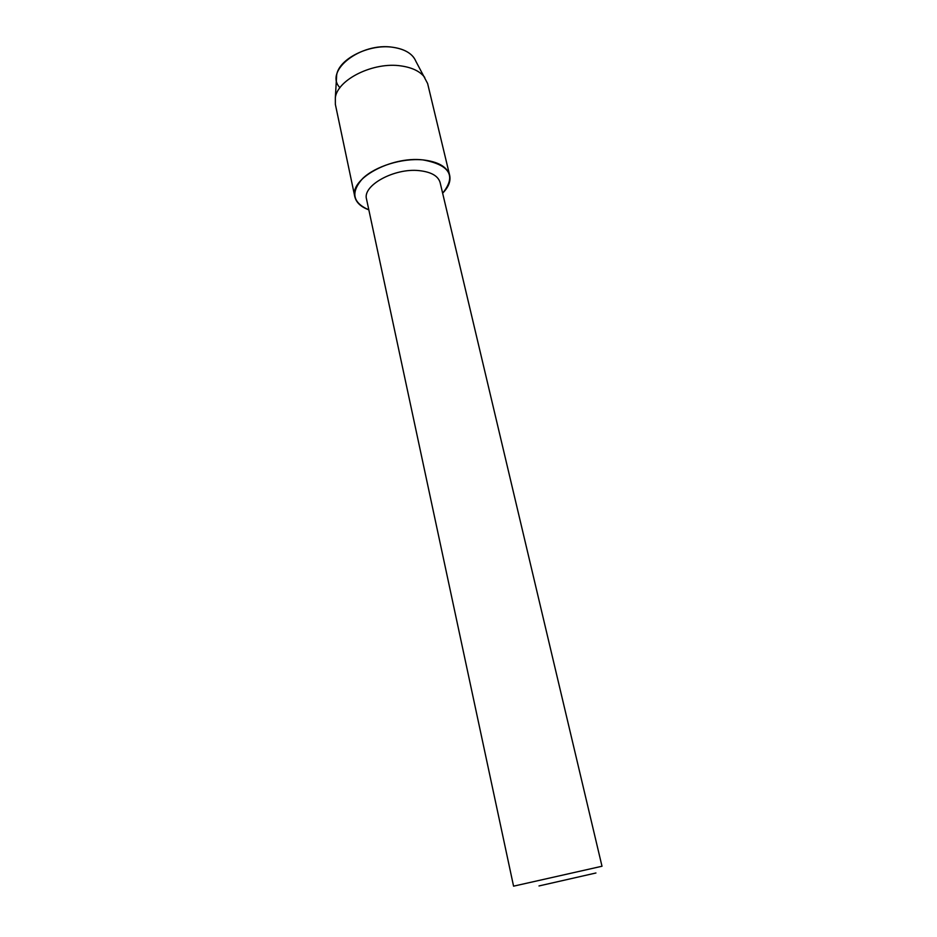 <?xml version="1.0" encoding="UTF-8"?>
<svg xmlns="http://www.w3.org/2000/svg" width="937" height="937" viewBox="0 0 937 937"><rect width="100%" height="100%" fill="white"/><g stroke="black" fill="none" stroke-linecap="round" stroke-linejoin="round"><path stroke-width="1.41" d="M339.955 87.715C323.698 71.071 360.862 41.814 393.235 47.342C405.194 49.251 412.737 53.901 415.864 61.28L427.623 83.534L449.666 175.348C450.896 181.204 448.554 187.154 442.639 193.198C456.495 176.004 449.924 164.912 422.938 159.899C438.27 161.691 447.183 166.833 449.666 175.348M366.543 199.159C362.221 185.561 394.336 167.793 419.272 170.639C431.231 171.975 438.188 175.957 440.121 182.574L601.999 866.245L513.57 886.168L366.543 199.159M368.827 209.829C352.558 202.755 350.485 192.331 362.631 178.545C375.233 166.294 402.196 157.896 422.938 159.899C390.729 156.057 349.22 179.166 354.818 196.723C356.224 202.544 360.886 206.913 368.827 209.829M538.998 885.945L595.932 872.991L538.998 885.945M336.43 79.176L336.676 74.983C338.796 58.844 369.623 43.5 393.235 47.342C402.875 48.794 409.738 52.214 413.838 57.602M354.818 196.723L335.352 104.323L335.341 97.577C337.73 79.352 373.652 61.666 401.024 65.918C412.186 67.523 420.092 71.353 424.742 77.431M336.676 74.983L335.341 97.577"/></g></svg>
